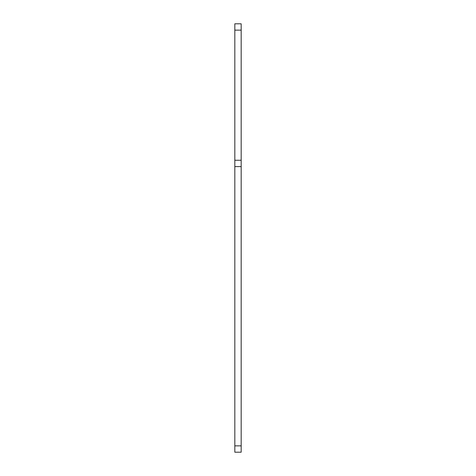 <?xml version="1.0" encoding="UTF-8"?>
<svg xmlns="http://www.w3.org/2000/svg" width="476" height="476" viewBox="0 0 476 476"><rect width="100%" height="100%" fill="white"/><g stroke="black" fill="none" stroke-linecap="round" stroke-linejoin="round"><path stroke-width="0.71" d="M234.829 445.851L241.171 445.851L241.171 452.2L234.829 452.2L234.829 23.8L241.171 23.8L241.171 30.149L234.829 30.149M241.171 445.851L241.171 166.6L234.829 166.6M234.829 160.251L241.171 160.251L241.171 30.149M241.171 160.251L241.171 166.6"/></g></svg>
